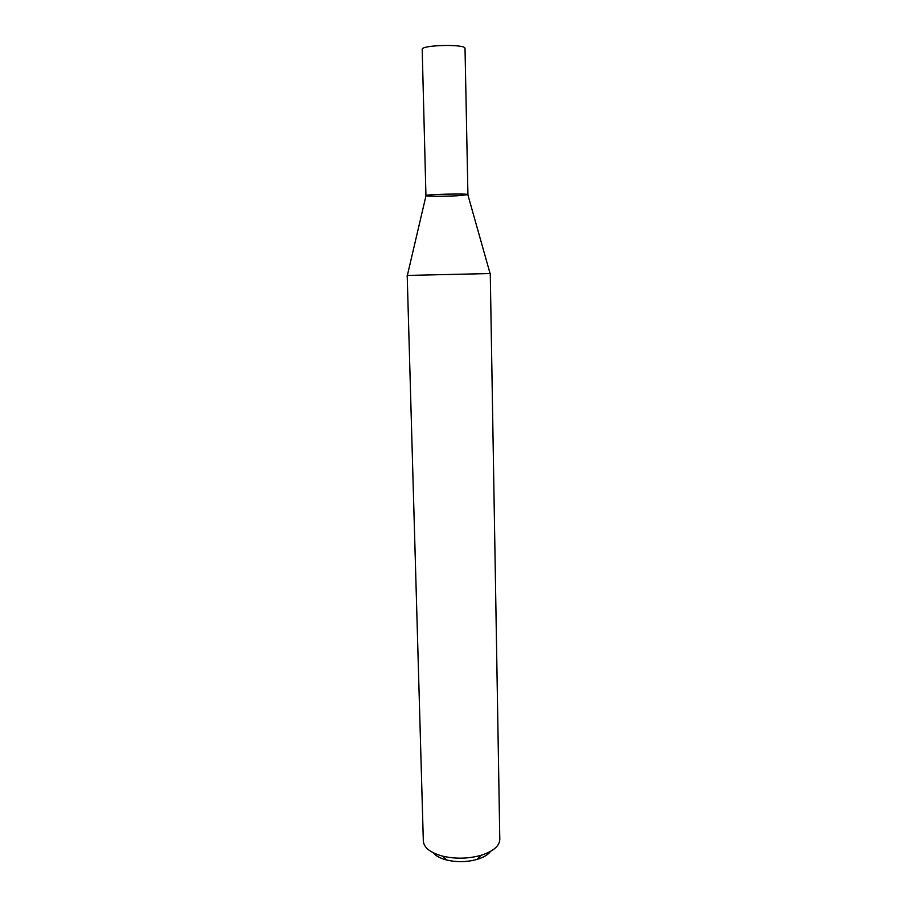 <?xml version="1.0" encoding="UTF-8"?>
<svg xmlns="http://www.w3.org/2000/svg" width="907" height="907" viewBox="0 0 907 907"><rect width="100%" height="100%" fill="white"/><g stroke="black" fill="none" stroke-linecap="round" stroke-linejoin="round"><path stroke-width="1.36" d="M442.049 855.993L442.786 856.185C455.62 859.088 468.363 858.793 481.05 855.312C493.249 851.367 499.508 846.05 499.802 839.338L490.268 273.54L407.198 275.422L423.331 841.072C423.886 847.603 430.133 852.569 442.049 855.993M433.115 852.693C435.677 855.823 440.042 858.226 446.21 859.904L446.811 860.051C457.003 862.376 467.139 862.149 477.207 859.36C483.601 857.398 488.045 854.745 490.562 851.39M490.075 273.483L467.853 194.733C471.084 193.259 422.707 194.359 426.007 195.685L407.379 275.354M457.411 195.765L467.921 194.654C469.066 193.327 424.737 194.336 425.939 195.606C425.44 196.377 444.373 196.456 457.411 195.765M467.921 194.654L465.019 48.434C466.13 43.853 420.882 44.874 422.197 49.409L425.939 195.606M477.207 859.36L481.05 855.312M446.811 860.051L442.786 856.185"/></g></svg>
